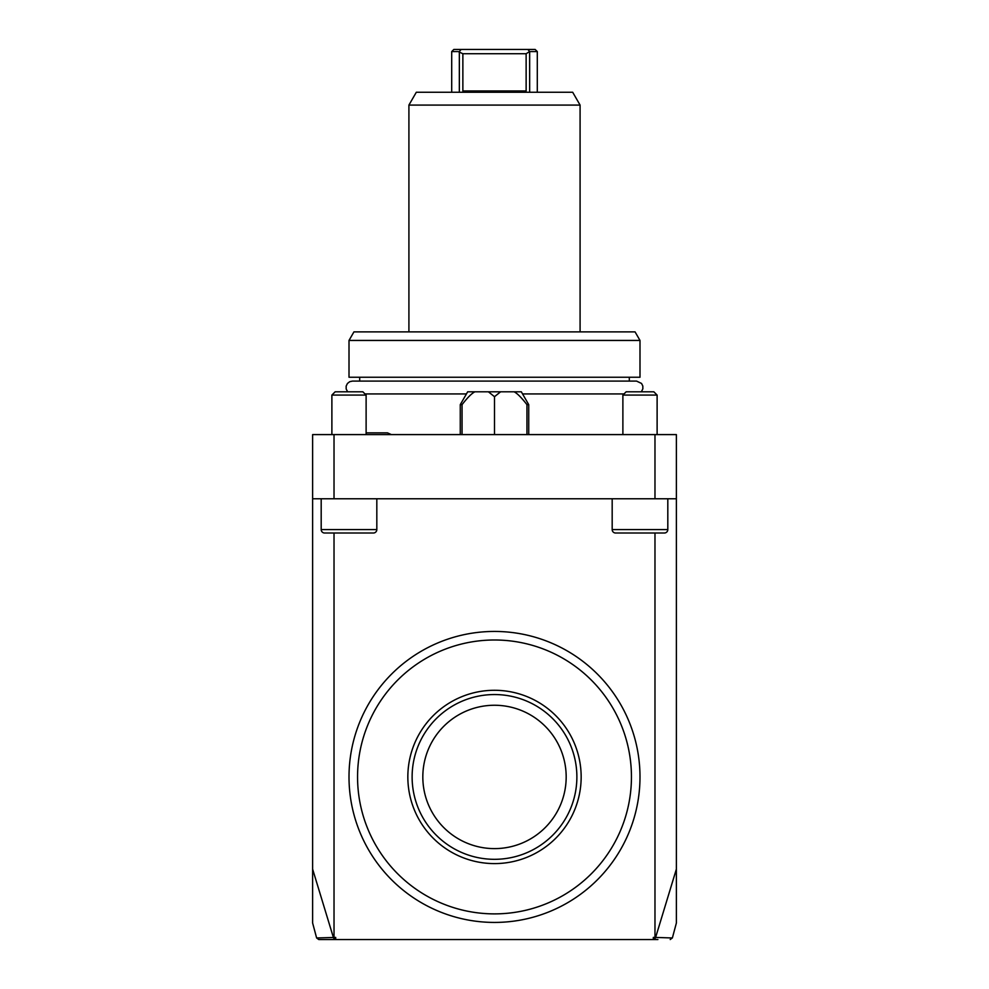 <?xml version="1.0" encoding="UTF-8"?>
<svg xmlns="http://www.w3.org/2000/svg" width="989" height="989" viewBox="0 0 989 989"><rect width="100%" height="100%" fill="white"/><g stroke="black" fill="none" stroke-linecap="round" stroke-linejoin="round"><path stroke-width="1.48" d="M316.715 937.968L318.779 939.55L316.628 937.968L335.679 937.411L335.419 939.55L318.779 939.55L331.105 939.55M657.895 939.55L335.419 939.55L333.503 937.931M672.285 937.968L670.221 939.55L672.285 937.968L654.978 937.411L654.978 533.009M335.679 937.411L335.679 939.55M655.497 937.931L653.581 939.55L653.321 937.411L654.978 937.411M653.321 937.411L653.321 939.55M334.022 533.009L334.022 937.411M333.528 937.906L312.623 869.121L312.623 498.777L676.377 498.777L676.377 869.121L655.472 937.906M312.623 498.777L312.623 434.591L676.377 434.591L676.377 498.777M312.623 869.121L312.623 923.021L316.628 937.968M676.377 869.121L676.377 923.021L672.372 937.968M654.978 434.591L654.978 498.777M334.022 498.777L334.022 434.591M349.006 395.081L366.115 395.081L362.839 391.792L335.172 391.792L331.884 395.081L349.006 395.081M639.994 395.081L657.116 395.081L653.828 391.792L626.161 391.792L622.885 395.081L639.994 395.081M522.563 393.931L624.022 393.931M364.978 393.931L466.437 393.931M347.646 391.792L346.175 388.986L346.162 386.093L347.436 383.485L349.723 381.692L352.43 381.099L636.57 381.099L629.301 381.099L629.301 377.242M359.699 381.099L359.699 377.242M639.994 377.242L349.006 377.242L349.006 340.439L639.994 340.439L639.994 377.242M639.994 340.439L635.062 331.884L353.938 331.884L349.006 340.439M408.914 105.081L416.32 92.249L572.68 92.249L580.086 105.081L408.914 105.081L408.914 331.884M455.472 51.589L451.701 51.589L453.852 49.45L527.879 49.45L529.659 51.589L529.659 92.249L529.597 51.552L526.136 53.727L526.136 90.963L525.443 92.249M463.557 92.249L462.864 90.963L462.864 53.727L458.204 51.589M459.341 92.249L459.341 51.589C449.204 51.589 449.204 51.589 459.341 51.589L461.121 49.45M457.314 51.589L456.337 51.589M529.659 51.589C539.796 51.589 539.796 51.589 529.659 51.589M527.879 49.45L535.148 49.45L537.299 51.589L534.06 51.589M533.318 51.589L532.23 51.589M531.563 51.589L530.636 51.589M462.864 53.727L526.136 53.727M528.732 434.591L528.732 404.637L526.952 404.637C521.364 397.467 517.062 393.189 514.057 391.792L500.619 391.792L494.5 396.688L494.5 434.591M526.952 434.591L526.952 404.637L525.777 403.116M462.048 434.591L462.048 404.637L460.268 404.637L460.268 434.591M494.5 396.688L488.381 391.792L474.943 391.792C471.852 393.263 467.562 397.541 462.048 404.637M523.243 400.013L524.467 401.472M514.057 391.792L521.327 391.792L528.732 404.637M488.381 391.792L500.619 391.792M460.268 404.637L467.673 391.792L474.943 391.792M670.74 937.968L671.902 937.968M317.098 937.968L318.26 937.968M667.81 498.777L667.81 529.585A3.424 3.424 0 0 1 664.385 533.009L615.603 533.009L664.385 533.009M615.603 533.009A3.424 3.424 0 0 1 612.179 529.585L667.81 529.585M376.821 498.777L376.821 529.585A3.424 3.424 0 0 1 373.397 533.009L324.615 533.009L373.397 533.009M324.615 533.009A3.424 3.424 0 0 1 321.19 529.585L376.821 529.585M597.381 674.053A145.494 145.494 0 0 0 391.619 674.053A145.494 145.494 0 0 0 391.619 879.814A145.494 145.494 0 0 0 597.381 879.814A145.494 145.494 0 0 0 597.381 674.053M397.665 873.769A136.939 136.939 0 0 0 591.335 873.769A136.939 136.939 0 0 0 591.335 680.111A136.939 136.939 0 0 0 397.665 680.111A136.939 136.939 0 0 0 397.665 873.769M494.5 863.595A86.661 86.661 0 0 1 407.839 776.934A86.661 86.661 0 0 1 494.5 690.285A86.661 86.661 0 0 1 581.161 776.934A86.661 86.661 0 0 1 494.5 863.595M494.5 859.317A82.371 82.371 0 0 0 576.871 777.886A82.371 82.371 0 0 0 496.416 694.575A82.371 82.371 0 0 0 412.129 775.982A82.371 82.371 0 0 0 494.5 859.317M494.5 705.256A71.678 71.678 0 0 0 422.822 776.934A71.678 71.678 0 0 0 494.5 848.611A71.678 71.678 0 0 0 566.178 776.934A71.678 71.678 0 0 0 494.5 705.256M462.864 90.963L526.136 90.963M366.115 434.591L366.115 395.081M331.884 434.591L331.884 395.081M657.116 434.591L657.116 395.081M622.885 434.591L622.885 395.081M366.115 432.873L387.515 432.873L391.347 434.591M580.086 331.884L580.086 105.081M451.701 51.589L451.701 92.249M537.299 51.589L537.299 92.249M612.179 498.777L612.179 529.585M321.19 498.777L321.19 529.585M641.354 391.792L642.85 388.85L642.825 386.044L641.54 383.448L636.57 381.099"/></g></svg>

